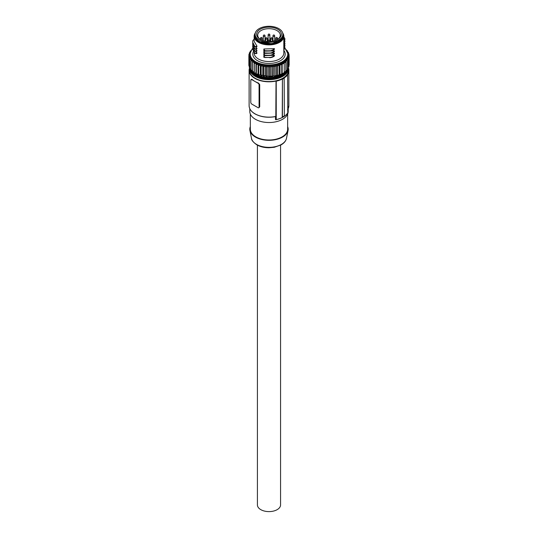 <?xml version="1.0" encoding="UTF-8"?>
<svg xmlns="http://www.w3.org/2000/svg" width="538" height="538" viewBox="0 0 538 538"><rect width="100%" height="100%" fill="white"/><g stroke="black" fill="none" stroke-linecap="round" stroke-linejoin="round"><path stroke-width="0.81" d="M280.56 145.166L280.56 504.926A11.574 6.678 180 0 1 273.418 511.1A11.574 6.678 180 0 1 260.809 509.654A11.574 6.678 180 0 1 257.42 504.926L257.42 145.166M277.453 75.542L277.453 65.979A20.148 11.634 0 0 0 277.554 65.952L277.554 75.515A20.148 11.634 180 0 1 277.453 75.542L276.33 75.347L274.931 76.1L274.931 66.537A20.148 11.634 0 0 1 274.824 66.557L273.667 66.255A19.328 11.164 0 0 0 282.658 63.316A19.328 11.164 0 0 0 287.743 58.124L288.274 58.797L288.274 68.353A20.148 11.634 180 0 1 288.24 68.42L288.24 58.857A20.148 11.634 0 0 0 288.274 58.797M252.154 48.918L249.659 54.533A19.328 11.164 180 0 0 255.321 62.428A19.328 11.164 180 0 0 282.658 62.428A19.328 11.164 180 0 0 288.321 54.533L288.321 55.427A19.328 11.164 180 0 1 288.274 56.201A19.328 11.164 180 0 1 288.213 56.591A19.328 11.164 0 0 1 287.83 57.929A19.328 11.164 180 0 1 287.743 58.124M282.161 64.224A20.148 11.634 0 0 0 283.237 63.652A20.148 11.634 0 0 0 284.232 63.033L284.232 72.59A20.148 11.634 0 0 1 283.237 73.208A20.148 11.634 0 0 1 282.161 73.787L281.751 73.787L281.751 64.224L282.161 64.224L282.161 73.787M288.341 67.169L288.455 70.323A19.469 11.237 180 0 1 282.753 78.266A19.469 11.237 180 0 1 261.542 80.707A19.469 11.237 180 0 1 249.524 70.323L249.598 67.405M250.338 126.612A19.193 11.083 0 0 0 249.921 130.505A19.193 11.083 0 0 0 255.416 137.069A19.193 11.083 0 0 0 275.301 139.698A19.193 11.083 0 0 0 288.059 130.505A19.193 11.083 0 0 0 287.642 126.612M275.496 116.618L275.496 119.651L276.236 119.604A20.148 11.634 180 0 0 282.242 117.513L282.43 116.954A20.417 11.789 0 0 0 284.36 115.845L284.165 116.396A20.148 11.634 180 0 0 286.068 114.917C283.566 117.176 280.217 118.77 276.028 119.698M288.186 108.683L288.186 111.447A19.193 11.083 180 0 1 282.564 119.281A19.193 11.083 180 0 1 261.643 121.682A19.193 11.083 180 0 1 249.793 111.447L249.793 108.683M274.824 66.557L274.824 76.12L273.667 75.811A19.328 11.164 180 0 1 273.324 75.858L273.499 66.282M272.08 76.477L272.08 66.92A20.148 11.634 0 0 0 272.194 66.907L272.194 76.47A20.148 11.634 180 0 1 272.08 76.477L271.011 76.087A19.328 11.164 180 0 1 270.338 76.12L269.397 76.611A20.148 11.634 180 0 1 269.282 76.618L268.314 76.14A19.328 11.164 180 0 1 267.642 76.12L266.592 76.537A20.148 11.634 180 0 1 266.478 76.524L265.631 75.979A19.328 11.164 180 0 1 264.972 75.898L263.828 76.228A20.148 11.634 180 0 1 263.721 76.214L263.015 75.602A19.328 11.164 180 0 1 262.376 75.475L261.172 75.703A20.148 11.634 180 0 1 261.065 75.676L260.513 75.017A19.328 11.164 180 0 1 259.915 74.836L258.664 74.97A20.148 11.634 180 0 1 258.563 74.937L258.179 74.237A19.328 11.164 180 0 1 257.628 74.015L256.357 74.049A20.148 11.634 180 0 1 256.263 74.002L256.054 73.282A19.328 11.164 180 0 1 255.557 73.013L254.292 72.939A20.148 11.634 180 0 1 254.212 72.892L254.178 72.159A19.328 11.164 180 0 1 253.754 71.857L252.517 71.682A20.148 11.634 180 0 1 252.45 71.628L252.45 62.072A20.148 11.634 0 0 0 252.517 62.126L252.517 71.682M252.45 70.767A19.328 11.164 180 0 1 252.248 70.565L251.064 70.296A20.148 11.634 180 0 1 251.011 70.236L251.011 60.68A20.148 11.634 0 0 0 251.064 60.733L251.064 70.296A19.328 11.164 180 0 0 255.321 73.988A19.328 11.164 180 0 0 282.658 73.988A19.328 11.164 180 0 0 287.09 70.014M260.634 39.583A11.298 6.523 180 0 1 257.689 35.199A11.298 6.523 180 0 1 260.997 30.585A11.298 6.523 180 0 1 276.976 30.585A11.298 6.523 180 0 1 280.285 35.199A11.298 6.523 180 0 1 277.346 39.583M277.749 29.247A12.387 7.155 0 0 0 260.231 29.247A12.387 7.155 0 0 0 260.231 39.361L260.231 39.361A12.387 7.155 0 0 0 277.749 39.361A12.387 7.155 0 0 0 277.749 29.247M287.642 114.069L287.642 129.234A18.648 10.767 180 0 1 282.174 136.847A18.648 10.767 180 0 1 261.851 139.181A18.648 10.767 180 0 1 250.338 129.234L250.338 114.069M255.106 34.304L255.106 35.642A13.887 8.016 0 0 0 263.674 43.047A13.887 8.016 0 0 0 278.805 41.312A13.887 8.016 0 0 0 282.874 35.642L282.874 34.304A13.887 8.016 180 0 1 278.805 39.973A13.887 8.016 180 0 1 263.674 41.715A13.887 8.016 180 0 1 255.106 34.304A13.887 8.016 180 0 1 259.168 28.635A13.887 8.016 180 0 1 274.299 26.9A13.887 8.016 180 0 1 282.874 34.304M254.999 53.417L256.982 52.845L256.747 53.531L255.005 53.417L252.652 48.743L252.759 47.7M283.829 36.86L284.972 38.931L284.602 39.409L284.972 38.931M283.768 39.469L284.602 39.409L283.768 41.023M284.972 39.079L284.602 40.094M283.768 41.695L284.972 41.157L284.535 40.168M284.972 41.298L283.768 43.248M284.602 42.314L284.972 41.157M283.768 43.914L284.871 43.773L284.535 42.394M284.871 44.163L283.768 45.474M283.829 43.376L284.871 43.773L284.972 43.376M283.768 46.14L284.972 45.602L284.535 44.62M284.972 45.75L283.768 47.694M284.602 46.766L284.972 45.602M283.768 48.359L284.972 47.828L284.535 46.84M284.972 47.969L283.768 49.92M284.602 48.985L284.972 47.828M272.598 52.287L274.03 51.917L272.302 52.764L269.787 53.282L272.598 52.287L274.441 50.868L263.916 51.204L263.808 52.811M263.889 51.278L264.817 52.946L263.889 52.764M270.506 53.094L264.817 52.946M271.609 52.959L264.817 53.094M274.441 50.868L274.03 51.917M272.598 54.506L274.03 54.136L272.302 54.984L269.787 55.508L272.598 54.506L274.441 53.087L263.916 53.43L263.808 55.037M263.889 53.504L264.817 55.172L263.889 54.99M270.506 55.32L264.817 55.172M271.609 55.179L264.817 55.313M274.441 53.087L274.03 54.136M272.598 56.732L274.03 56.362L272.302 57.21L269.787 57.734L272.598 56.732L274.441 55.313L263.916 55.649L263.808 57.263M263.889 55.73L264.817 57.398L263.889 57.216M270.506 57.539L264.817 57.398M271.609 57.405L264.817 57.539M274.441 55.313L274.03 56.362M249.202 65.818L248.872 65.629A20.148 11.634 180 0 1 248.865 65.562L248.865 55.999L249.659 55.427A19.328 11.164 0 0 0 249.766 56.591L248.872 56.066L248.872 65.629M249.921 67.546L249.222 67.237A20.148 11.634 180 0 1 249.202 67.169L249.202 57.613L249.847 56.981A19.328 11.164 0 0 0 250.231 58.124L249.222 57.68L249.222 67.237M251.011 69.146L249.955 68.803A20.148 11.634 180 0 1 249.921 68.743L249.921 59.18L250.405 58.501A19.328 11.164 0 0 0 251.064 59.604L249.955 59.247L249.955 68.803A19.059 11.002 180 0 0 255.51 75.878A19.059 11.002 180 0 0 275.92 78.346A19.059 11.002 180 0 0 288.032 68.548M254.178 72.159L253.754 71.857M254.212 72.892L254.212 63.336A20.148 11.634 0 0 0 254.292 63.383L254.292 72.939M256.054 73.282L255.557 73.013M256.263 74.002L256.263 64.446A20.148 11.634 0 0 0 256.357 64.486L256.357 74.049M258.179 74.237L257.628 74.015M258.563 74.937L258.563 65.38A20.148 11.634 0 0 0 258.664 65.414L258.664 74.97M260.513 75.017L259.915 74.836M261.065 75.676L261.065 66.12A20.148 11.634 0 0 0 261.172 66.147L261.172 75.703M263.015 75.602L262.376 75.475M263.721 76.214L263.721 66.651A20.148 11.634 0 0 0 263.828 66.672L263.828 76.228M265.631 75.979L264.972 75.898M266.478 76.524L266.478 66.968A20.148 11.634 0 0 0 266.592 66.974L266.592 76.537M268.314 76.14L267.642 76.12M269.282 76.618L269.282 67.055A20.148 11.634 0 0 0 269.397 67.055L269.397 76.611M271.011 76.087L270.338 76.12M288.213 56.591L288.899 57.21L288.899 66.773A20.148 11.634 180 0 1 288.879 66.84L288.274 67.21M289.135 65.219L289.135 55.663A20.148 11.634 0 0 0 289.135 55.596L289.135 65.152A20.148 11.634 180 0 1 289.135 65.219L288.899 65.367M288.442 67.963A19.872 11.473 180 0 1 288.866 70.323A19.872 11.473 180 0 1 287.574 74.385L287.79 112.933A20.148 11.634 180 0 1 286.068 114.917M287.79 74.506A20.148 11.634 180 0 1 284.165 77.97L284.36 115.845M282.242 117.513L282.43 79.194A20.417 11.789 0 0 0 284.36 78.084M282.43 79.194L282.43 116.954M282.242 79.079A20.148 11.634 180 0 1 276.236 81.171L276.236 119.604L275.752 119.698M258.791 107.788L259.699 106.806L259.699 84.574L258.475 83.06A19.872 11.473 180 0 1 254.938 81.433L251.757 79.604A1.358 0.787 -120 0 0 251.078 79.537A1.358 0.787 -120 0 0 250.795 80.155L250.795 102.388A1.358 0.787 -120 0 0 251.757 104.056L258.112 107.721A1.358 0.787 -120 0 0 258.791 107.788A1.358 0.787 -120 0 0 259.074 107.17L259.074 84.937A1.358 0.787 -120 0 0 258.112 83.269L254.938 81.433A19.872 11.473 180 0 1 252.12 79.389L251.421 79.799M249.538 67.963A19.872 11.473 0 0 0 249.114 70.323A19.872 11.473 0 0 0 276.028 81.05L275.812 116.497A19.603 11.318 180 0 1 255.126 113.895M275.94 116.524C268.079 118.017 261.091 117.143 254.992 113.908C251.152 111.622 249.195 108.871 249.114 105.67A19.872 11.473 180 0 0 254.938 113.78A19.872 11.473 180 0 0 276.028 116.396L275.812 116.497M287.252 50.78L287.514 50.848A20.148 11.634 0 0 1 287.554 50.908L287.44 51.117M287.554 50.908L287.554 51.352M287.911 52.179L288.435 52.381A20.148 11.634 0 0 1 288.462 52.448L288.112 52.858M288.462 52.448L288.462 53.713M288.254 53.605L288.98 53.975A20.148 11.634 0 0 1 288.993 54.042L288.321 54.607M288.993 54.042L288.993 55.501M288.321 55.044L289.135 55.596M289.135 55.663L288.274 56.201M287.83 57.929L288.879 57.277A20.148 11.634 0 0 0 288.899 57.21M288.879 57.277L288.879 66.84M284.232 63.033L285.853 61.789A20.148 11.634 0 0 0 285.92 61.735L285.792 61.258L287.225 60.37A20.148 11.634 0 0 0 287.272 60.31L286.942 59.664L288.24 58.857M287.272 69.019L288.24 68.42M287.272 60.31L287.272 69.873A20.148 11.634 180 0 1 287.225 69.933L287.225 60.37M285.92 70.74L287.225 69.933M285.92 61.735L285.92 71.292A20.148 11.634 180 0 1 285.853 71.346L285.853 61.789M284.232 72.354L285.853 71.346M276.33 75.347L276.33 65.791L274.931 66.537M280.009 74.721A20.148 11.634 180 0 1 279.915 74.755L279.915 65.199A20.148 11.634 0 0 0 280.009 65.165L280.009 74.721L281.751 73.787M279.915 74.755L279.087 74.688L279.087 65.125L279.915 65.199M277.554 75.515L279.087 74.688M280.009 65.165L281.751 64.224M277.554 65.952L279.087 65.125M277.453 65.979L276.33 65.791M273.667 66.255A19.328 11.164 180 0 1 273.324 66.302L272.194 66.907M272.194 76.47L273.324 75.858M272.08 66.92L271.011 66.524A19.328 11.164 0 0 0 273.324 66.302M270.648 66.544L270.648 75.952M271.011 66.524A19.328 11.164 180 0 1 270.338 66.557L269.397 67.055M269.282 67.055L268.314 66.578A19.328 11.164 0 0 0 270.338 66.557M267.991 66.571L267.991 75.979M268.314 66.578A19.328 11.164 180 0 1 267.642 66.557L266.592 66.974M266.478 66.968L265.631 66.416A19.328 11.164 0 0 0 267.642 66.557M265.348 66.389L265.348 75.791M265.631 66.416A19.328 11.164 180 0 1 264.972 66.342L263.828 66.672M263.721 66.651L263.015 66.04A19.328 11.164 0 0 0 264.972 66.342M262.779 65.992L262.779 75.394M263.015 66.04A19.328 11.164 180 0 1 262.376 65.912L261.172 66.147M261.065 66.12L260.513 65.454A19.328 11.164 0 0 0 262.376 65.912M260.331 65.407L260.331 74.795M260.513 65.454A19.328 11.164 180 0 1 259.915 65.28L258.664 65.414M258.563 65.38L258.179 64.681A19.328 11.164 0 0 0 259.915 65.28M258.052 64.627L258.052 74.002M258.179 64.681A19.328 11.164 180 0 1 257.628 64.452L256.357 64.486M256.263 64.446L256.054 63.719A19.328 11.164 0 0 0 257.628 64.452M255.987 63.686L255.987 73.033M256.054 63.719A19.328 11.164 180 0 1 255.557 63.45L254.292 63.383M254.212 63.336L254.178 62.603A19.328 11.164 0 0 0 255.557 63.45M254.171 62.59L254.171 71.91M254.178 62.603A19.328 11.164 180 0 1 253.754 62.294L252.517 62.126M252.45 62.072L252.598 61.339A19.328 11.164 0 0 0 253.754 62.294M252.598 61.339A19.328 11.164 180 0 1 252.248 61.002L251.064 60.733M251.011 60.68L251.327 59.967A19.328 11.164 0 0 0 252.248 61.002M251.327 59.967A19.328 11.164 180 0 1 251.064 59.604M250.405 58.501A19.328 11.164 180 0 1 250.231 58.124M249.847 56.981A19.328 11.164 180 0 1 249.766 56.591M249.659 55.427L249.659 54.533M249.659 55.024L248.912 54.446L248.912 55.965M249.686 53.908L248.926 54.378A20.148 11.634 0 0 0 248.912 54.446M249.773 53.296L249.343 52.838L249.343 54.116M250.002 52.388L249.37 52.778A20.148 11.634 0 0 0 249.343 52.838M250.325 51.547L250.157 51.944M250.654 50.902L250.251 51.15A20.148 11.634 0 0 0 250.157 51.285M252.073 49.133L252.517 48.877A18.79 10.847 180 0 0 255.705 61.762A18.79 10.847 180 0 0 280.654 62.596A18.79 10.847 180 0 0 284.965 48.386M254.999 51.191L256.982 50.626L256.747 51.312L255.005 51.191L252.652 46.517L252.759 45.474M256.982 50.626L255.342 49.032M254.709 51.063L252.652 46.577M254.999 48.971L256.982 48.4L256.747 49.086L255.005 48.971L252.652 44.291L252.759 43.255M256.982 48.4L255.342 46.813M254.709 48.837L252.652 44.358M254.999 46.745L256.982 46.181L256.747 46.86L255.005 46.745L252.652 42.072L252.894 40.511L254.151 39.22M256.982 46.181L254.151 41.365L254.151 36.308A14.835 8.568 180 0 1 255.281 33.026M254.709 46.618L252.652 42.132M272.598 50.061L274.03 49.691L272.302 50.538L269.787 51.063L272.598 50.061L274.441 48.642L263.916 48.985L263.808 50.592M263.889 49.059L264.817 50.727L263.889 50.545M270.506 50.875L264.817 50.727M271.609 50.733L264.817 50.868M274.441 48.642L274.03 49.691M254.709 53.282L252.517 48.877M256.982 52.845L255.342 51.258M285.449 72.018A18.036 10.417 180 0 1 281.744 75.125A18.036 10.417 180 0 1 256.236 75.125A18.036 10.417 180 0 1 252.524 72.018M250.836 69.98A18.447 10.652 0 0 0 255.947 75.629A18.447 10.652 0 0 0 274.508 78.259A18.447 10.652 0 0 0 287.144 69.98L281.744 74.58L273.21 77.102L255.375 74.109L250.264 68.904A19.328 11.164 180 0 0 251.011 70.196M253.385 51.574A16.201 9.354 0 0 0 257.534 60.707A16.201 9.354 0 0 0 278.126 61.816A16.201 9.354 0 0 0 283.829 50.337M282.699 33.026A14.835 8.568 180 0 1 283.829 36.308L283.829 52.98A14.835 8.568 180 0 1 279.484 59.039A14.835 8.568 180 0 1 258.496 59.039A14.835 8.568 180 0 1 254.151 52.98L254.151 52.677M264.777 35.495A0.861 0.498 180 0 1 265.026 35.844A0.861 0.498 180 0 1 264.777 36.194A0.861 0.498 180 0 1 263.559 36.194A0.861 0.498 180 0 1 263.311 35.844L263.311 40.666M288.455 68.434A19.469 11.237 180 0 1 282.753 76.376A19.469 11.237 180 0 1 255.22 76.376A19.469 11.237 180 0 1 249.524 68.434M267.003 38.238A0.861 0.498 180 0 1 267.251 38.588A0.861 0.498 180 0 1 267.003 38.938A0.861 0.498 180 0 1 265.785 38.938A0.861 0.498 180 0 1 265.537 38.588L265.537 41.177M287.272 69.765L287.81 68.682A19.328 11.164 180 0 1 287.272 69.718M255.51 74.096A19.059 11.002 0 0 0 282.564 74.042M269.599 34.546A0.861 0.498 180 0 1 269.847 34.896A0.861 0.498 180 0 1 269.599 35.246A0.861 0.498 180 0 1 268.381 35.246A0.861 0.498 180 0 1 268.132 34.896L268.132 40.337M261.959 37.942A0.861 0.498 180 0 1 262.208 38.292A0.861 0.498 180 0 1 261.959 38.642A0.861 0.498 180 0 1 260.748 38.642A0.861 0.498 180 0 1 260.493 38.292L260.493 39.496M282.78 33.383A14.566 8.413 180 0 1 276.68 43.228A14.566 8.413 180 0 1 258.691 42.031A14.566 8.413 180 0 1 255.194 33.383M282.672 32.932L283.829 36.308A14.835 8.568 180 0 1 279.484 42.367A14.835 8.568 180 0 1 258.496 42.367A14.835 8.568 180 0 1 254.151 36.308L255.308 32.932M274.414 35.495A0.861 0.498 180 0 1 274.669 35.844A0.861 0.498 180 0 1 274.414 36.194A0.861 0.498 180 0 1 273.203 36.194A0.861 0.498 180 0 1 272.954 35.844L272.954 41.083M288.866 70.323L288.866 105.67A19.872 11.473 180 0 1 287.79 109.389M277.231 37.942A0.861 0.498 180 0 1 277.48 38.292A0.861 0.498 180 0 1 277.231 38.642A0.861 0.498 180 0 1 276.021 38.642A0.861 0.498 180 0 1 275.765 38.292L275.765 40.296M281.777 38.77A13.477 7.781 180 0 1 278.617 41.756M282.584 37.27A13.753 7.936 180 0 1 273.284 43.625A13.753 7.936 180 0 1 259.269 41.695A13.753 7.936 180 0 1 255.395 37.27M272.188 38.238A0.861 0.498 180 0 1 272.443 38.588A0.861 0.498 180 0 1 272.188 38.938A0.861 0.498 180 0 1 270.977 38.938A0.861 0.498 180 0 1 270.722 38.588L270.722 41.386M251.495 138.36C251.387 140.041 253.156 142.2 256.808 144.83C260.244 146.76 264.313 147.735 269.007 147.762L274.286 147.278L280.971 144.944C284.037 143.229 285.873 141.03 286.485 138.36A17.613 10.168 180 0 1 274.784 146.793A17.613 10.168 180 0 1 256.539 144.379A17.613 10.168 180 0 1 251.495 138.36L249.921 130.505M249.921 67.929A19.328 11.164 180 0 1 249.814 67.499L249.921 67.956M270.621 41.399A0.814 0.666 180 0 0 269.807 40.774A0.814 0.471 0 0 0 268.987 40.303A0.814 0.471 0 0 0 268.173 40.774L268.173 41.446M267.359 41.399A0.814 0.666 0 0 1 268.173 40.774M284.602 43.854L284.602 44.54M273.459 51.749L274.441 51.48M273.459 53.975L274.441 53.699M273.459 56.194L274.441 55.925M252.12 79.389L251.757 79.604M258.475 83.06L258.112 83.269M259.074 107.17L259.699 106.806M259.074 84.937L259.699 84.574M256.001 51.191L256.747 51.312M256.001 48.965L256.747 49.086M256.001 46.739L256.747 46.86M273.459 49.523L274.441 49.254M256.001 53.41L256.747 53.531M259.269 41.695A13.477 7.781 180 0 1 256.202 38.77M269.807 41.446L269.807 40.774M288.321 54.533L284.999 48.131M265.026 41.083L265.026 35.844A0.861 0.861 0 0 0 263.741 35.098A0.861 0.861 0 0 0 263.311 35.844M267.251 41.386L267.251 38.588A0.861 0.861 0 0 0 265.967 37.848A0.861 0.861 0 0 0 265.537 38.588M269.847 40.337L269.847 34.896A0.861 0.861 0 0 0 268.563 34.15A0.861 0.861 0 0 0 268.132 34.896M262.208 40.296L262.208 38.292A0.861 0.861 0 0 0 260.923 37.552A0.861 0.861 0 0 0 260.493 38.292M274.669 40.666L274.669 35.844A0.861 0.861 0 0 0 273.378 35.098A0.861 0.861 0 0 0 272.954 35.844M288.866 105.67L287.554 109.819M277.48 39.496L277.48 38.292A0.861 0.861 0 0 0 276.196 37.552A0.861 0.861 0 0 0 275.765 38.292M281.616 38.978L271.858 43.793L259.403 41.682L256.364 38.978M272.443 41.177L272.443 38.588A0.861 0.861 0 0 0 271.152 37.848A0.861 0.861 0 0 0 270.722 38.588M270.621 41.446C269.491 39.704 268.401 39.704 267.352 41.446M269.989 53.262L271.865 52.912M269.989 55.488L271.865 55.138M269.989 57.714L271.865 57.358M251.616 79.221L251.078 79.537M249.114 70.323L249.114 105.67M286.485 138.36L288.059 130.505M252.658 48.595L252.201 48.877M254.931 51.191L256.149 51.386M254.931 48.965L256.149 49.166M254.931 46.745L256.149 46.941M269.989 51.043L271.865 50.693M254.931 53.417L256.149 53.612"/></g></svg>
